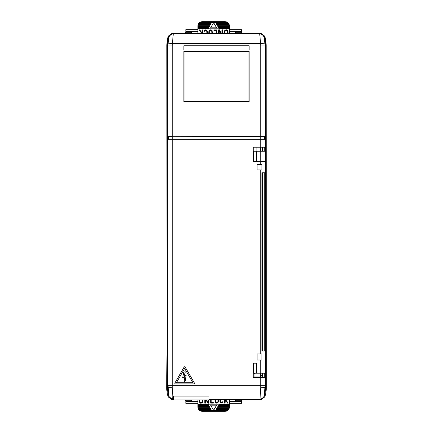 <?xml version="1.0" encoding="UTF-8"?>
<svg xmlns="http://www.w3.org/2000/svg" width="433" height="433" viewBox="0 0 433 433"><rect width="100%" height="100%" fill="white"/><g stroke="black" fill="none" stroke-linecap="round" stroke-linejoin="round"><path stroke-width="0.65" d="M174.818 383.335A0.574 0.574 0 0 0 175.387 383.909L193.908 383.909A0.574 0.574 0 0 0 194.401 383.048L185.145 367.011A0.574 0.574 0 0 0 184.149 367.011L174.894 383.048A0.574 0.574 0 0 0 174.818 383.335M182.688 377.728L184.799 376.618L184.496 379.974L184.014 379.508L184.593 381.819L185.838 379.985L185.259 380.282L186.13 375.346L183.993 376.456L185.335 371.86L183.873 371.909L182.688 377.728M265.028 161.52L265.007 172.745L261.96 172.745L261.96 351.098L265.034 351.098L265.099 363.179M254.084 376.986L260.422 376.986L260.428 377.5M206.189 136.676L260.422 136.682M260.422 147.198L260.422 151.209M260.422 373.203L260.422 376.986M172.578 136.682L176.983 136.676M179.847 136.676L183.278 136.676M199.889 136.676L203.326 136.676M264.888 43.165A33.043 33.043 0 0 1 265.007 45.99L265.499 45.99A33.536 33.536 0 0 0 264.038 36.21L263.794 36.588L264.888 43.165L260.606 43.533L172.394 43.533L168.112 43.165L169.206 36.588L168.919 36.139L173.021 33.103L173.324 33.509L172.394 43.533A28.751 28.751 0 0 0 172.285 45.99L172.285 136.487L167.441 136.487L167.441 45.99L166.824 45.99L166.997 348.349L166.673 387.01A34.364 34.364 0 0 0 168.101 396.828L168.902 396.861L173.011 399.897L172.22 399.897L168.101 396.828M166.824 45.99A34.212 34.212 0 0 1 168.264 36.166L172.377 33.103L260.623 33.103L264.736 36.166A34.212 34.212 0 0 1 266.176 45.99L266.327 387.01A34.364 34.364 0 0 1 264.899 396.828L260.78 399.897L259.989 399.897L264.081 396.861L259.952 399.897L264.098 396.861A33.612 33.612 0 0 0 265.575 387.01L265.575 45.99A33.595 33.595 0 0 0 264.081 36.139L259.93 33.168L264.081 36.139M168.919 36.139A33.595 33.595 0 0 0 167.441 45.99A33.612 33.612 0 0 1 168.902 36.139L168.264 36.166M264.736 36.166L264.098 36.139A33.612 33.612 0 0 1 265.575 45.99L265.559 136.487L260.715 136.487L260.715 139.258L167.728 139.258L167.728 136.682L168.854 136.682L168.854 139.258M264.173 139.258L264.173 136.682L172.285 136.682L260.715 136.487L260.715 45.99A28.751 28.751 0 0 0 260.606 43.533L259.676 33.509L259.93 33.168L173.07 33.168L168.962 36.21A33.536 33.536 0 0 0 167.501 45.99L167.425 387.01A33.612 33.612 0 0 0 168.902 396.861M266.176 45.99L265.499 45.99L265.499 136.487M167.501 136.487L167.501 45.99L167.993 45.99A33.043 33.043 0 0 1 168.112 43.165M249.148 101.593L249.148 51.478L183.852 51.478L183.852 101.593L249.148 101.593M183.852 51.852L249.148 51.852L183.852 51.857M183.852 101.506L249.148 101.506M249.148 101.495L183.852 101.495M249.002 52.052L249.002 101.306M183.998 52.052L183.998 101.306M249.148 50.044L183.852 50.044L183.852 45.752L249.148 45.752L249.148 50.044M191.586 399.897L191.586 400.752L185.86 400.752L184.999 399.897M242.274 399.897L241.414 400.752L235.687 400.752L235.687 399.897M235.687 33.103L235.687 32.248L241.414 32.248L242.274 33.103M184.999 33.103L185.86 32.248L191.586 32.248L191.586 33.103M185.86 32.248L185.86 29.666L197.886 29.666M229.387 31.604L241.414 31.604L229.387 31.874M241.414 400.752L241.414 403.334L229.387 403.334M197.886 401.396L185.86 401.396L197.886 401.126M241.414 32.248L241.414 31.874M241.414 31.604L241.414 29.666L229.387 29.666M185.86 401.396L185.86 403.334L197.886 403.334M185.86 400.752L185.86 401.126M262.853 373.203L262.853 376.699L262.279 375.552L262.279 373.203M262.853 147.198L262.853 151.209M262.853 161.233L262.853 161.52M262.853 172.745L262.853 351.098M262.279 351.098L262.279 172.745M262.279 161.52L262.279 161.233M262.279 151.209L262.279 147.198M262.853 376.699L262.853 376.986L260.753 376.986L260.769 375.552L262.279 375.552M260.769 147.198L260.769 151.209M260.769 373.203L260.769 375.552M260.753 376.986L260.715 377.5L265.234 377.5L265.234 387.01A33.271 33.271 0 0 1 264.482 394.052L264.79 394.165A33.595 33.595 0 0 1 264.081 396.861M173.011 399.037L173.628 399.037L173.628 399.897L209.052 399.897L209.052 396.103L172.843 396.103L172.561 399.654L169.114 396.655A33.346 33.346 0 0 1 167.69 387.01L167.728 136.682M173.628 396.103L173.628 399.037M264.715 377.5L264.715 373.203M264.715 351.098L264.715 172.745M264.715 161.52L264.715 161.233M264.715 151.209L264.715 147.198M264.715 139.258L264.715 136.487M264.098 36.139L259.979 33.103M173.021 33.103L168.902 36.139M173.011 399.897L173.628 399.897M209.247 33.103L209.383 31.138L210.297 30.364L211.661 30.878L211.921 33.103M216.614 27.809L210.66 27.809L213.637 22.651L216.614 27.809M202.693 33.103L202.693 29.877L202.146 29.877L202.146 31.42L201.502 32.183L199.7 29.877L199.007 29.877L201.139 32.61L200.728 33.103M201.442 33.103L202.146 32.269L202.146 33.103M216.597 33.103L216.597 29.893L213.918 29.893L213.918 30.418L216.072 30.418L216.072 33.103M224.954 33.103L225.052 31.095L225.912 30.353L227.325 30.824L227.558 33.103M228.099 33.103L227.975 30.911L226.681 29.812L225.382 29.942L224.727 30.532L224.413 33.103M206.85 33.103L206.866 31.593L206.303 30.521L205.134 30.445L204.555 31.306L204.067 31.16L204.495 30.278L205.404 29.855L206.925 30.483L207.369 31.479L207.369 33.103M222.508 33.103L222.508 29.812L221.95 29.812L221.95 33.103M221.306 33.103L219.396 29.812L218.681 29.812L218.681 33.103M219.239 33.103L219.239 30.656L220.662 33.103M208.728 33.103L208.901 30.938L210.254 29.85L211.293 29.915L212.083 30.575L212.441 33.103M229.387 25.948L229.387 26.516L217.853 26.516L217.523 25.948L229.387 25.948L229.376 25.661A4.298 4.298 0 0 0 229.23 24.8L229.144 24.513L216.695 24.513L216.365 23.939L228.889 23.939L228.727 23.653L216.197 23.653L216.365 23.939M229.144 24.513A4.298 4.298 0 0 0 228.889 23.939M228.727 23.653A4.298 4.298 0 0 0 228.012 22.797L226.632 21.937L225.09 21.65L202.184 21.65L200.641 21.937L199.261 22.797A4.298 4.298 0 0 0 198.547 23.653L198.384 23.939A4.298 4.298 0 0 0 198.13 24.513L198.043 24.8A4.298 4.298 0 0 0 197.897 25.661L197.886 33.103M226.632 21.937L200.641 21.937M227.666 22.511L199.602 22.511M198.043 24.8L210.411 24.8L210.909 23.939L198.384 23.939M210.579 24.513L198.13 24.513M217.853 26.516L218.016 26.803L229.387 26.803L229.387 27.663L218.513 27.663L219.174 28.811L229.387 28.811L229.387 33.103M229.376 25.661L217.355 25.661L217.523 25.948M197.897 25.661L209.918 25.661L209.42 26.516L197.886 26.516M197.886 26.803L209.253 26.803L209.42 26.516M209.751 25.948L197.886 25.948M210.909 23.939L211.071 23.653L198.547 23.653M228.012 22.797L213.718 22.797M213.556 22.797L199.261 22.797M216.695 24.513L216.863 24.8L229.23 24.8M197.886 27.663L208.76 27.663L208.262 28.524L197.886 28.524M219.174 28.811L208.1 28.811L208.262 28.524M229.387 27.663L229.387 28.524L219.011 28.524M229.387 28.524L229.387 28.811M229.387 27.95L218.681 27.95M229.387 26.516L229.387 26.803M208.592 27.95L197.886 27.95M208.1 28.811L197.886 28.811M218.026 399.897L217.891 401.862L216.976 402.636L215.612 402.122L215.353 399.897M210.66 405.191L216.614 405.191L213.637 410.349L210.66 405.191M224.581 399.897L224.581 403.123L225.128 403.123L225.128 401.58L225.772 400.817L227.574 403.123L228.267 403.123L226.134 400.39L226.546 399.897M225.831 399.897L225.128 400.731L225.128 399.897M210.671 399.897L210.671 403.107L213.355 403.107L213.355 402.582L211.201 402.582L211.201 399.897M202.319 399.897L202.222 401.905L201.356 402.647L199.943 402.176L199.716 399.897M199.175 399.897L199.294 402.089L200.593 403.188L201.892 403.058L202.547 402.468L202.861 399.897M220.419 399.897L220.408 401.407L220.971 402.479L222.14 402.555L222.714 401.694L223.206 401.84L222.779 402.722L221.869 403.145L220.348 402.517L219.904 401.521L219.904 399.897M204.766 399.897L204.766 403.188L205.323 403.188L205.323 399.897M205.967 399.897L207.878 403.188L208.592 403.188L208.592 399.897M208.035 399.897L208.035 402.344L206.611 399.897M218.546 399.897L218.367 402.062L217.02 403.15L215.98 403.085L215.185 402.425L214.833 399.897M197.886 407.052L197.886 406.484L209.42 406.484L209.751 407.052L197.886 407.052L197.897 407.339A4.298 4.298 0 0 0 198.043 408.2L198.13 408.487L210.579 408.487L210.909 409.061L198.384 409.061L198.547 409.347L211.071 409.347L210.909 409.061M198.13 408.487A4.298 4.298 0 0 0 198.384 409.061M198.547 409.347A4.298 4.298 0 0 0 199.261 410.203L200.641 411.063L202.184 411.35L225.09 411.35L226.632 411.063L228.012 410.203A4.298 4.298 0 0 0 228.727 409.347L228.889 409.061A4.298 4.298 0 0 0 229.144 408.487L229.23 408.2A4.298 4.298 0 0 0 229.376 407.339L229.387 399.897M200.641 411.063L226.632 411.063M199.602 410.489L227.666 410.489M229.23 408.2L216.863 408.2L216.365 409.061L228.889 409.061M216.695 408.487L229.144 408.487M209.42 406.484L209.253 406.197L197.886 406.197L197.886 405.337L208.76 405.337L208.1 404.189L197.886 404.189L197.886 399.897M197.897 407.339L209.918 407.339L209.751 407.052M229.376 407.339L217.355 407.339L217.853 406.484L229.387 406.484M229.387 406.197L218.016 406.197L217.853 406.484M217.523 407.052L229.387 407.052M216.365 409.061L216.197 409.347L228.727 409.347M199.261 410.203L213.556 410.203M213.718 410.203L228.012 410.203M210.579 408.487L210.411 408.2L198.043 408.2M229.387 405.337L218.513 405.337L219.011 404.476L229.387 404.476M208.1 404.189L219.174 404.189L219.011 404.476M197.886 405.337L197.886 404.476L208.262 404.476M197.886 404.476L197.886 404.189M197.886 405.05L208.592 405.05M197.886 406.484L197.886 406.197M218.681 405.05L229.387 405.05M219.174 404.189L229.387 404.189M209.052 399.897L259.952 399.897L260.715 387.719L260.715 377.5L253.224 377.5L253.224 363.179L256.661 363.179L256.661 373.203L253.798 373.203L253.798 363.179L253.798 368.851L253.224 368.851M256.661 161.233L265.099 161.233L265.099 151.209L256.661 151.209L256.661 161.233L253.798 161.233L253.798 151.209L256.661 151.209M253.224 151.209L253.798 151.209M253.798 154.419L253.224 154.419M253.798 373.203L253.224 373.203M253.224 369.425L253.798 369.425M256.948 161.52L256.948 161.233M253.224 154.987L253.798 154.987L253.798 161.233M265.007 161.52L253.224 161.52L253.224 147.198L265.034 147.198L265.034 139.258L260.715 139.258L260.715 147.198M261.96 164.383L257.088 164.383L257.088 169.882L261.96 169.882L261.96 164.383M260.715 360.029L261.96 360.029L261.96 353.961L257.088 353.961L257.088 360.029L260.715 360.029L260.715 373.203L265.099 373.203M256.661 373.203L260.715 373.203M254.084 377.5L254.084 374.637A1.434 1.434 0 0 1 255.513 373.203M256.948 151.209L256.948 147.198M265.034 162.949L265.007 172.745M265.034 361.463L265.034 363.179M176.383 382.761L184.647 368.445L192.912 382.761L176.383 382.761M169.114 396.655L167.993 385.348L172.285 385.348L172.285 136.682L168.854 136.682M168.589 136.682L168.589 139.258M260.715 387.719A4.298 0.714 -0.3 0 0 265.012 387.01L264.016 396.861A33.536 33.536 0 0 0 264.725 394.165M167.69 387.01L167.988 387.01A4.298 0.714 0.3 0 0 172.285 387.719L172.837 396.384M265.007 377.5L265.007 385.348L172.285 385.348L172.285 387.719M260.715 45.99L265.007 45.99L265.007 136.487M167.993 136.487L167.993 45.99L172.285 45.99M169.206 36.588A4.298 4.292 143.2 0 1 173.324 33.509L259.676 33.509A4.298 4.292 -143.2 0 1 263.794 36.588M197.886 31.874L185.86 31.874M185.86 31.604L197.886 31.604M229.387 401.126L241.414 401.126M241.414 401.396L229.387 401.396M264.098 396.861L264.899 396.828M167.425 387.01L166.673 387.01M265.575 387.01L266.327 387.01M226.205 21.796L201.069 21.796M201.069 411.204L226.205 411.204M265.007 351.098L265.007 373.203M260.715 164.383L260.715 161.52M260.715 353.961L260.715 169.882M265.007 161.233L265.007 151.209M260.715 161.233L260.715 151.209M264.146 136.682L264.146 139.258M167.993 385.348L167.993 139.258M209.052 399.659L259.74 399.659A4.298 4.292 -36.6 0 0 263.849 396.606M265.007 385.348L265.234 387.01M169.151 396.606A4.298 4.292 36.6 0 0 172.605 399.61M265.007 139.258L265.007 147.198M261.673 161.233L261.673 161.52M265.099 161.233L265.099 151.209M257.375 161.233L257.375 161.52M265.034 169.882L265.034 172.745M265.034 351.098L265.034 353.961"/></g></svg>
